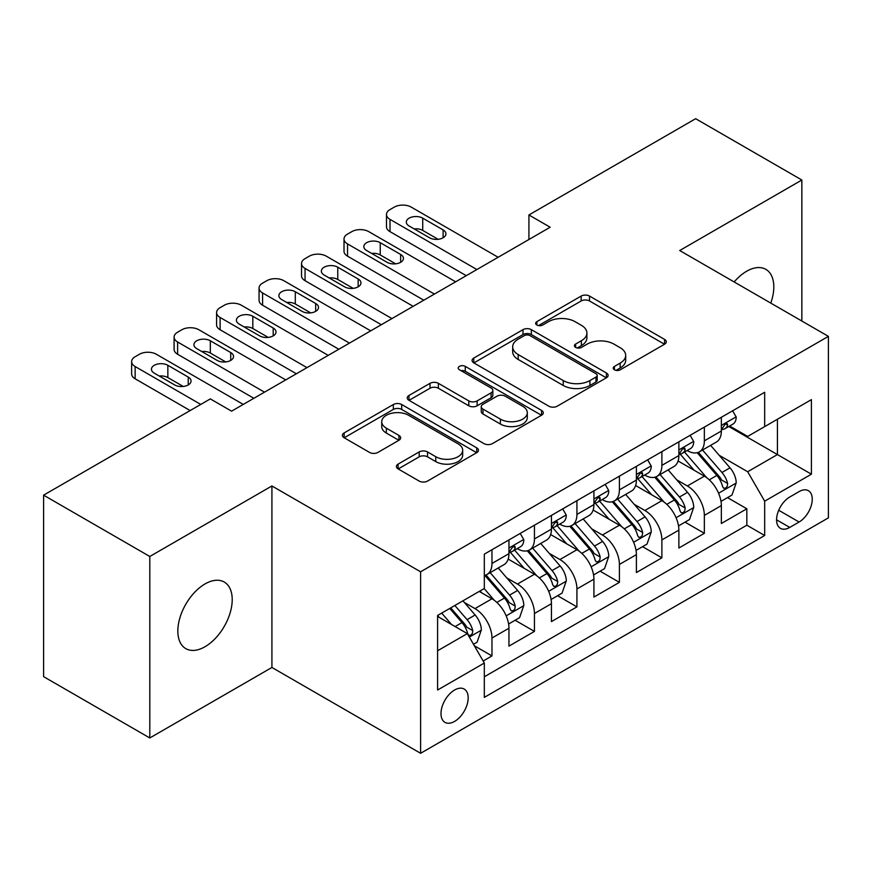 <?xml version="1.0" encoding="UTF-8"?>
<svg xmlns="http://www.w3.org/2000/svg" width="872" height="872" viewBox="0 0 872 872"><rect width="100%" height="100%" fill="white"/><g stroke="black" fill="none" stroke-linecap="round" stroke-linejoin="round"><path stroke-width="1.31" d="M614.422 369.793A4.131 2.387 0 0 0 620.264 369.793L664.562 344.211A5.897 3.401 0 0 0 666.295 341.802A5.897 3.401 0 0 0 664.562 339.404L589.516 296.066A5.897 3.401 0 0 0 581.177 296.066L536.869 321.648A4.131 2.387 0 0 0 535.659 323.327A4.131 2.387 0 0 0 536.869 325.016A4.131 2.387 0 0 0 542.711 325.016L548.444 321.703A18.868 10.889 0 0 1 575.128 321.703L581.384 325.321A18.868 10.889 0 0 1 586.911 333.017A18.868 10.889 0 0 1 581.384 340.723L575.651 344.037A4.131 2.387 0 0 0 574.441 345.715A4.131 2.387 0 0 0 575.651 347.405A4.131 2.387 0 0 0 581.482 347.405L587.216 344.091A18.868 10.889 0 0 1 613.899 344.091L620.156 347.699A18.868 10.889 0 0 1 625.682 355.405A18.868 10.889 0 0 1 620.156 363.112L614.422 366.425A4.131 2.387 0 0 0 613.212 368.104A4.131 2.387 0 0 0 614.422 369.793L614.422 366.425M205.018 646.73A38.444 22.203 120 0 0 230.143 612.853A38.444 22.203 120 0 0 224.246 582.038A38.444 22.203 120 0 0 205.018 583.946A38.444 22.203 120 0 0 179.905 617.823A38.444 22.203 120 0 0 185.801 648.637A38.444 22.203 120 0 0 205.018 646.73M770.783 303.096A38.444 22.203 120 0 0 765.856 269.35A38.444 22.203 120 0 0 746.628 271.257A38.444 22.203 120 0 0 734.159 281.95M454.585 721.417A19.228 11.096 120 0 0 467.141 704.467A19.228 11.096 120 0 0 464.198 689.065A19.228 11.096 120 0 0 454.585 690.014A19.228 11.096 120 0 0 442.028 706.963A19.228 11.096 120 0 0 444.971 722.365A19.228 11.096 120 0 0 454.585 721.417M398.123 464.1A5.897 3.401 0 0 0 396.4 466.509A5.897 3.401 0 0 0 398.123 468.907L419.181 481.072A5.897 3.401 0 0 0 427.52 481.072L476.722 452.666A5.897 3.401 0 0 0 478.456 450.257A5.897 3.401 0 0 0 476.722 447.848L401.676 404.521A5.897 3.401 0 0 0 393.337 404.521L344.135 432.926A5.897 3.401 0 0 0 342.402 435.324A5.897 3.401 0 0 0 344.135 437.733L369.565 452.426A5.897 3.401 0 0 0 377.903 452.426L398.962 440.262A5.897 3.401 0 0 0 400.684 437.853A5.897 3.401 0 0 0 398.962 435.455L386.351 428.163A15.772 9.101 0 0 1 381.729 421.732A15.772 9.101 0 0 1 391.463 413.317A15.772 9.101 0 0 1 408.652 415.29L458.062 443.815A15.772 9.101 0 0 1 462.683 450.257A15.772 9.101 0 0 1 452.95 458.672A15.772 9.101 0 0 1 435.76 456.699L427.52 451.936A5.897 3.401 0 0 0 419.181 451.936L398.123 464.1L398.123 468.907M271.922 485.966L149.799 556.478L43.6 495.165L43.6 676.65L149.799 737.963L271.922 667.462L420.598 753.299L420.598 571.803L271.922 485.966L271.922 667.462M801.848 321.038L801.848 180.014L679.724 250.526L828.4 336.363L420.598 571.803M801.848 180.014L695.649 118.701L528.923 214.97L528.923 239.495M43.6 495.165L210.326 398.907L231.571 411.17L550.167 227.232L528.923 214.97M548.859 406.199A5.897 3.401 0 0 0 557.197 406.199L606.4 377.794A5.897 3.401 0 0 0 608.122 375.385A5.897 3.401 0 0 0 606.4 372.976L531.342 329.649A5.897 3.401 0 0 0 523.004 329.649L473.801 358.054A5.897 3.401 0 0 0 472.079 360.463A5.897 3.401 0 0 0 473.801 362.872L548.859 406.199M461.07 370.687A4.131 2.387 0 0 1 465.256 371.265L465.256 366.36L541.567 410.418A5.897 3.401 0 0 1 543.289 412.827A5.897 3.401 0 0 1 541.567 415.225L492.364 443.63A5.897 3.401 0 0 1 484.025 443.63L408.968 400.303L408.968 395.485A5.897 3.401 0 0 0 407.246 397.894A5.897 3.401 0 0 0 408.968 400.303M408.968 395.485L430.027 383.331A5.897 3.401 0 0 1 438.365 383.331L468.798 400.902A5.897 3.401 0 0 0 477.137 400.902L491.11 392.836A5.897 3.401 0 0 0 492.833 390.438A5.897 3.401 0 0 0 491.11 388.029L459.424 369.728A4.131 2.387 0 0 1 458.214 368.049A4.131 2.387 0 0 1 460.754 365.848A4.131 2.387 0 0 1 465.256 366.36M483.153 661.02L491.972 655.929L474.335 645.749M464.307 602.443L474.978 608.591A24.035 13.876 60 0 1 491.972 638.021L508.954 628.211L508.954 646.119L534.449 631.404L515.112 620.243M506.785 577.918L517.456 584.066A24.035 13.876 60 0 1 534.449 613.496L551.442 603.686L551.442 621.594L576.926 606.879L557.6 595.718M549.262 553.382L559.933 559.541A24.035 13.876 60 0 1 576.926 588.971L593.919 579.161L593.919 597.069L619.403 582.354L600.078 571.193M591.75 528.857L602.41 535.016A24.035 13.876 60 0 1 619.403 564.446L636.397 554.636L636.397 572.544L661.881 557.829L642.555 546.668M634.227 504.332L644.888 510.491A24.035 13.876 60 0 1 661.881 539.921L678.874 530.111L678.874 548.019L704.358 533.304L704.358 515.396A24.035 13.876 -120 0 0 687.365 485.966L676.705 479.807M685.032 522.143L704.358 533.304M508.954 628.211A24.035 13.876 -120 0 0 491.972 598.781L479.219 591.423M551.442 603.686A24.035 13.876 -120 0 0 534.449 574.256L508.18 559.094M593.919 579.161A24.035 13.876 -120 0 0 576.926 549.731L550.657 534.569M636.397 554.636A24.035 13.876 -120 0 0 619.403 525.206L593.134 510.044M678.874 530.111A24.035 13.876 -120 0 0 661.881 500.681L635.612 485.519M799.09 491.612L789.749 497.007A18.628 10.747 120 0 0 777.573 513.423A18.628 10.747 120 0 0 780.429 528.345A18.628 10.747 120 0 0 789.749 527.418L799.09 522.023A18.628 10.747 120 0 0 811.254 505.607A18.628 10.747 120 0 0 808.399 490.685A18.628 10.747 120 0 0 799.09 491.612M420.598 753.299L828.4 517.859L828.4 336.363M437.591 650.774L467.327 633.606L484.32 663.036L484.32 697.382L764.679 535.506L764.679 501.171L747.686 471.741L719.182 455.282M484.32 663.036L437.591 690.014L437.591 615.458L484.32 588.48L484.32 554.145L764.679 392.28L764.679 426.615L811.407 399.638L811.407 474.194L764.679 501.171M517.227 548.63L517.456 548.75A24.035 13.876 60 0 0 529.468 549.949L546.461 540.139A24.035 13.876 -120 0 0 551.442 529.13L551.442 515.396M559.715 524.105L559.933 524.225A24.035 13.876 60 0 0 571.945 525.424L588.938 515.614A24.035 13.876 -120 0 0 593.919 504.605L593.919 490.871M602.192 499.58L602.41 499.7A24.035 13.876 60 0 0 614.422 500.899L631.415 491.089A24.035 13.876 -120 0 0 636.397 480.08L636.397 466.346M644.67 475.055L644.888 475.175A24.035 13.876 60 0 0 656.91 476.374L673.893 466.564A24.035 13.876 -120 0 0 678.874 455.555L678.874 441.821M484.32 676.781L746.835 525.206L746.835 508.779L721.351 523.494L721.351 505.586A24.035 13.876 -120 0 0 704.358 476.156L678.089 460.994M687.147 450.53L687.365 450.65A24.035 13.876 -120 0 0 699.388 451.849A24.035 13.876 -120 0 0 704.358 440.84L704.358 427.106M699.388 451.849L716.381 442.039A24.035 13.876 -120 0 0 721.351 431.03L721.351 417.296M491.972 549.731L491.972 563.465A24.035 13.876 60 0 1 486.99 574.474A24.035 13.876 60 0 1 484.32 575.444M486.99 574.474L503.983 564.664A24.035 13.876 -120 0 0 508.954 553.655L508.954 539.921M534.449 525.206L534.449 538.94A24.035 13.876 60 0 1 529.468 549.949M576.926 500.681L576.926 514.415A24.035 13.876 60 0 1 571.945 525.424M619.403 476.156L619.403 489.89A24.035 13.876 60 0 1 614.422 500.899M661.881 451.631L661.881 465.365A24.035 13.876 60 0 1 656.91 476.374M661.881 539.921L661.881 557.829M619.403 564.446L619.403 582.354M576.926 588.971L576.926 606.879M534.449 613.496L534.449 631.404M491.972 638.021L491.972 655.929M467.327 633.606L437.591 616.439M747.686 471.741L777.421 454.574L777.421 419.258L811.407 399.638M728.774 426.495L811.407 474.194M729.624 426.005L747.686 436.425L764.679 426.615M149.799 556.478L149.799 737.963M727.51 497.618L746.835 508.779M746.835 525.206L764.679 535.506M616.079 370.371L620.156 368.017A18.868 10.889 0 0 0 625.682 360.31L625.682 355.405M586.911 333.017L586.911 337.922A18.868 10.889 0 0 1 581.384 345.628L577.297 347.983M664.486 344.255L589.516 300.971A5.897 3.401 0 0 0 581.177 300.971L538.525 325.594M606.323 377.838L531.342 334.554A5.897 3.401 0 0 0 523.004 334.554L473.888 362.916M595.979 377.075A4.131 2.387 0 0 0 597.178 375.385A4.131 2.387 0 0 0 595.979 373.707L530.1 335.666A4.131 2.387 0 0 0 524.257 335.666L518.208 339.154A18.868 10.889 0 0 0 512.682 346.86A18.868 10.889 0 0 0 518.208 354.566L563.247 380.563A18.868 10.889 0 0 0 589.93 380.563L595.979 377.075L595.979 381.98A4.131 2.387 0 0 0 597.178 380.29L597.178 375.385M512.682 346.86L512.682 351.765A18.868 10.889 0 0 0 518.208 359.471L518.208 354.566M595.979 381.98L589.93 385.468A18.868 10.889 0 0 1 563.247 385.468L518.208 359.471M409.044 400.346L430.027 388.236L430.027 383.331M492.833 390.438L492.833 395.343A5.897 3.401 0 0 1 491.11 397.741L477.137 405.807A5.897 3.401 0 0 1 468.798 405.807L438.365 388.236A5.897 3.401 0 0 0 430.027 388.236M465.256 371.265L541.479 415.279M500.386 419.138A15.772 9.101 0 0 0 517.576 421.111A15.772 9.101 0 0 0 527.309 412.696A15.772 9.101 0 0 0 522.699 406.265L505.28 396.215A5.897 3.401 0 0 0 496.942 396.215L482.979 404.27A5.897 3.401 0 0 0 481.257 406.679A5.897 3.401 0 0 0 482.979 409.088L500.386 419.138L500.386 424.043A15.772 9.101 0 0 0 517.576 426.016A15.772 9.101 0 0 0 527.309 417.601L527.309 412.696M481.257 406.679L481.257 411.584A5.897 3.401 0 0 0 482.979 413.993L482.979 409.088M500.386 424.043L482.979 413.993M462.683 450.257L462.683 455.162A15.772 9.101 0 0 1 452.95 463.577A15.772 9.101 0 0 1 435.76 461.604L427.52 456.841A5.897 3.401 0 0 0 419.181 456.841L398.21 468.962M381.729 421.732L381.729 426.637A15.772 9.101 0 0 0 386.351 433.068L386.351 428.163M398.886 440.305L386.351 433.068M476.646 452.71L401.676 409.426A5.897 3.401 0 0 0 393.337 409.426L344.211 437.788M720.991 501.378L731.968 495.045L736.219 482.783A15.925 9.189 -120 0 0 730.017 467.828L710.615 445.363M706.723 477.714L684.542 452.034M694.101 470.237L681.228 455.326A38.15 22.029 -120 0 0 680.04 453.996M697.219 452.71L716.849 475.436A15.925 9.189 60 0 1 722.528 486.402L723.684 488.287L725.831 487.982L727.281 486.238L727.63 483.459A15.925 9.189 -120 0 0 721.951 472.493L702.538 450.017M698.374 452.339L719.465 476.755A8.11 4.687 60 0 1 721.515 479.927L727.63 483.459M476.886 269.535L390.013 219.384A12.012 6.932 0 0 1 386.492 214.479A12.012 6.932 0 0 1 390.013 209.574L394.264 207.122A12.012 6.932 0 0 1 411.257 207.122L498.13 257.273M386.492 214.479L386.492 226.742A12.012 6.932 180 0 0 390.013 231.647L466.269 275.672M732.611 410.799L736.219 417.056A15.925 9.189 60 0 1 732.927 424.097L724.85 428.752A15.925 9.189 -120 0 0 727.63 425.089L727.292 423.672L725.297 424.075L722.528 428.032A15.925 9.189 60 0 1 721.351 430.299M409.132 226.001A9.614 5.548 180 0 1 406.319 222.077A9.614 5.548 180 0 1 412.249 216.954A9.614 5.548 180 0 1 422.724 218.153L443.118 229.925A9.614 5.548 180 0 1 445.93 233.849A9.614 5.548 180 0 1 440 238.983A9.614 5.548 180 0 1 429.525 237.773L409.132 226.001M721.885 429.504L721.951 429.504A15.925 9.189 -120 0 0 724.85 428.752M414.135 228.889A9.614 5.548 180 0 1 422.724 230.415L438.115 239.299M678.514 525.903L689.49 519.57L693.741 507.308A15.925 9.189 -120 0 0 687.539 492.353L668.126 469.888M664.246 502.239L642.064 476.559M651.624 494.762L638.74 479.851A38.15 22.029 -120 0 0 637.563 478.521M654.741 477.235L674.372 499.961A15.925 9.189 60 0 1 680.051 510.927L681.206 512.812L683.354 512.507L684.793 510.763L685.141 507.984A15.925 9.189 -120 0 0 679.473 497.018L660.06 474.542M655.897 476.864L676.988 501.28A8.11 4.687 60 0 1 679.037 504.452L685.141 507.984M636.037 550.428L647.013 544.095L651.264 531.833A15.925 9.189 -120 0 0 645.062 516.878L625.649 494.413M621.769 526.764L599.576 501.084M609.136 519.287L596.263 504.376A38.15 22.029 -120 0 0 595.086 503.046M612.264 501.76L631.895 524.486A15.925 9.189 60 0 1 637.574 535.452L638.729 537.337L640.876 537.032L642.315 535.288L642.664 532.509A15.925 9.189 -120 0 0 636.985 521.543L617.583 499.067M613.419 501.389L634.511 525.805A8.11 4.687 60 0 1 636.549 528.977L642.664 532.509M593.559 574.953L604.536 568.62L608.787 556.358A15.925 9.189 -120 0 0 602.585 541.414L583.172 518.938M579.281 551.289L557.099 525.609M566.658 543.812L553.785 528.901A38.15 22.029 -120 0 0 552.608 527.571M569.787 526.285L589.418 549.011A15.925 9.189 60 0 1 595.086 559.977L596.252 561.862L598.399 561.557L599.838 559.813L600.187 557.034A15.925 9.189 -120 0 0 594.508 546.068L575.106 523.592M570.942 525.914L592.034 550.33A8.11 4.687 60 0 1 594.072 553.502L600.187 557.034M551.082 599.478L562.058 593.145L566.299 580.883A15.925 9.189 -120 0 0 560.107 565.939L540.695 543.463M536.803 575.814L514.622 550.134M524.181 568.337L511.308 553.426A38.15 22.029 -120 0 0 510.131 552.096M527.298 550.81L546.94 573.536A15.925 9.189 60 0 1 552.608 584.502L553.764 586.387L555.922 586.082L557.361 584.338L557.709 581.559A15.925 9.189 -120 0 0 552.031 570.593L532.629 548.117M528.454 550.439L549.556 574.855A8.11 4.687 60 0 1 551.595 578.027L557.709 581.559M434.409 294.06L347.536 243.909A12.012 6.932 0 0 1 344.015 239.004A12.012 6.932 0 0 1 347.536 234.099L351.787 231.647A12.012 6.932 0 0 1 368.78 231.647L455.642 281.798M344.015 239.004L344.015 251.267A12.012 6.932 180 0 0 347.536 256.172L423.792 300.197M690.134 435.324L693.741 441.581A15.925 9.189 60 0 1 690.45 448.622L682.373 453.277A15.925 9.189 -120 0 0 685.141 449.614L684.814 448.197L682.82 448.6L680.051 452.557A15.925 9.189 60 0 1 678.874 454.824M366.654 250.526A9.614 5.548 180 0 1 363.842 246.602A9.614 5.548 180 0 1 369.772 241.479A9.614 5.548 180 0 1 380.247 242.678L400.64 254.45A9.614 5.548 180 0 1 403.453 258.374A9.614 5.548 180 0 1 397.523 263.507A9.614 5.548 180 0 1 387.048 262.298L366.654 250.526M679.408 454.029L679.473 454.029A15.925 9.189 -120 0 0 682.373 453.277M371.657 253.414A9.614 5.548 180 0 1 380.247 254.94L395.637 263.824M391.931 318.585L305.058 268.434A12.012 6.932 0 0 1 301.538 263.529A12.012 6.932 0 0 1 305.058 258.624L309.309 256.172A12.012 6.932 0 0 1 326.302 256.172L413.165 306.323M301.538 263.529L301.538 275.792A12.012 6.932 180 0 0 305.058 280.697L381.304 324.722M647.656 459.849L651.264 466.106A15.925 9.189 60 0 1 647.961 473.147L639.895 477.802A15.925 9.189 -120 0 0 642.664 474.139L642.326 472.722L640.342 473.125L637.574 477.082A15.925 9.189 60 0 1 636.397 479.349M324.177 275.051A9.614 5.548 180 0 1 321.354 271.127A9.614 5.548 180 0 1 327.294 266.004A9.614 5.548 180 0 1 337.769 267.203L358.152 278.975A9.614 5.548 180 0 1 360.975 282.899A9.614 5.548 180 0 1 355.035 288.033A9.614 5.548 180 0 1 344.56 286.823L324.177 275.051M636.931 478.554L636.985 478.554A15.925 9.189 -120 0 0 639.895 477.802M329.169 277.939A9.614 5.548 180 0 1 337.769 279.465L353.16 288.349M349.443 343.11L262.581 292.959A12.012 6.932 0 0 1 259.06 288.054A12.012 6.932 0 0 1 262.581 283.149L266.832 280.697A12.012 6.932 0 0 1 283.814 280.697L370.687 330.848M259.06 288.054L259.06 300.317A12.012 6.932 180 0 0 262.581 305.222L338.827 349.247M605.168 484.374L608.787 490.631A15.925 9.189 60 0 1 605.484 497.672L597.418 502.327A15.925 9.189 -120 0 0 600.187 498.664L599.849 497.247L597.865 497.65L595.086 501.607A15.925 9.189 60 0 1 593.919 503.874M281.7 299.576A9.614 5.548 180 0 1 278.877 295.652A9.614 5.548 180 0 1 284.817 290.529A9.614 5.548 180 0 1 295.292 291.728L315.675 303.5A9.614 5.548 180 0 1 318.498 307.424A9.614 5.548 180 0 1 312.558 312.558A9.614 5.548 180 0 1 302.083 311.348L281.7 299.576M594.442 503.079L594.508 503.079A15.925 9.189 -120 0 0 597.418 502.327M286.692 302.464A9.614 5.548 180 0 1 295.292 303.99L310.683 312.874M306.966 367.635L220.104 317.484A12.012 6.932 0 0 1 216.583 312.579A12.012 6.932 0 0 1 220.104 307.674L224.344 305.222A12.012 6.932 0 0 1 241.337 305.222L328.21 355.373M216.583 312.579L216.583 324.842A12.012 6.932 180 0 0 220.104 329.747L296.349 373.772M562.691 508.899L566.299 515.156A15.925 9.189 60 0 1 563.007 522.197L554.941 526.852A15.925 9.189 -120 0 0 557.709 523.189L557.372 521.772L555.388 522.175L552.608 526.132A15.925 9.189 60 0 1 551.442 528.399M239.211 324.101A9.614 5.548 180 0 1 236.399 320.177A9.614 5.548 180 0 1 242.329 315.054A9.614 5.548 180 0 1 252.815 316.253L273.198 328.025A9.614 5.548 180 0 1 276.01 331.949A9.614 5.548 180 0 1 270.08 337.083A9.614 5.548 180 0 1 259.605 335.873L239.211 324.101M551.965 527.604L552.031 527.604A15.925 9.189 -120 0 0 554.941 526.852M244.215 326.989A9.614 5.548 180 0 1 252.815 328.515L268.195 337.399M508.605 624.003L519.581 617.67L523.821 605.408A15.925 9.189 -120 0 0 517.619 590.464L498.217 567.988M494.326 600.339L484.167 588.578M481.704 592.862L480.047 590.943M484.821 575.335L504.452 598.061A15.925 9.189 60 0 1 510.131 609.027L511.286 610.912L513.445 610.607L514.883 608.863L515.232 606.084A15.925 9.189 -120 0 0 509.553 595.118L490.14 572.642M485.977 574.964L507.068 599.38A8.11 4.687 60 0 1 509.117 602.552L515.232 606.084M264.489 392.16L177.626 342.009A12.012 6.932 0 0 1 174.106 337.104A12.012 6.932 0 0 1 177.626 332.199L181.867 329.747A12.012 6.932 0 0 1 198.86 329.747L285.733 379.898M174.106 337.104L174.106 349.367A12.012 6.932 180 0 0 177.626 354.272L253.872 398.297M520.213 533.424L523.821 539.681A15.925 9.189 60 0 1 520.53 546.722L512.453 551.377A15.925 9.189 -120 0 0 515.232 547.714L514.894 546.297L512.9 546.7L510.131 550.657A15.925 9.189 60 0 1 508.954 552.924M196.734 348.626A9.614 5.548 180 0 1 193.922 344.702A9.614 5.548 180 0 1 199.852 339.579A9.614 5.548 180 0 1 210.326 340.778L230.72 352.55A9.614 5.548 180 0 1 233.533 356.474A9.614 5.548 180 0 1 227.603 361.608A9.614 5.548 180 0 1 217.128 360.398L196.734 348.626M509.488 552.129L509.553 552.129A15.925 9.189 -120 0 0 512.453 551.377M201.737 351.514A9.614 5.548 180 0 1 210.326 353.04L225.717 361.924M473.485 644.277L477.104 642.195L481.344 629.933A15.925 9.189 -120 0 0 475.142 614.989L462.923 600.841M451.522 624.483L441.69 613.103M439.226 617.387L437.591 615.501M449.756 608.438L461.975 622.586A15.925 9.189 60 0 1 467.654 633.552L468.809 635.437L470.956 635.132L472.406 633.388L472.755 630.609A15.925 9.189 -120 0 0 467.076 619.643L454.857 605.495M450.737 607.871L464.591 623.905A8.11 4.687 60 0 1 466.64 627.077L472.755 630.609M200.767 404.423L135.138 366.534A12.012 6.932 0 0 1 131.628 361.629A12.012 6.932 0 0 1 135.138 356.724L139.389 354.272A12.012 6.932 0 0 1 156.382 354.272L243.255 404.423M131.628 361.629L131.628 373.892A12.012 6.932 180 0 0 135.138 378.797L190.15 410.559M154.257 373.151A9.614 5.548 180 0 1 151.445 369.227A9.614 5.548 180 0 1 157.374 364.104A9.614 5.548 180 0 1 167.849 365.303L188.243 377.075A9.614 5.548 180 0 1 191.055 380.999A9.614 5.548 180 0 1 185.126 386.133A9.614 5.548 180 0 1 174.651 384.923L154.257 373.151M159.26 376.039A9.614 5.548 180 0 1 167.849 377.565L183.24 386.449M474.978 608.591L491.972 598.781M517.456 584.066L534.449 574.256M559.933 559.541L576.926 549.731M602.41 535.016L619.403 525.206M644.888 510.491L661.881 500.681M687.365 485.966L704.358 476.156M704.358 440.84L721.351 431.03M491.972 563.465L508.954 553.655M534.449 538.94L551.442 529.13M576.926 514.415L593.919 504.605M619.403 489.89L636.397 480.08M661.881 465.365L678.874 455.555M704.358 515.396L721.351 505.586M778.718 510.262L799.09 522.023M776.571 519.81L789.749 527.418M620.156 368.017L620.156 363.112M575.651 347.405L575.651 344.037M581.384 345.628L581.384 340.723M536.869 325.016L536.869 321.648M581.177 300.971L581.177 296.066M589.516 300.971L589.516 296.066M664.562 344.211L664.562 339.404M473.801 362.872L473.801 358.054M523.004 334.554L523.004 329.649M531.342 334.554L531.342 329.649M606.4 377.794L606.4 372.976M563.247 385.468L563.247 380.563M589.93 385.468L589.93 380.563M438.365 388.236L438.365 383.331M468.798 405.807L468.798 400.902M477.137 405.807L477.137 400.902M491.11 397.741L491.11 392.836M541.567 415.225L541.567 410.418M419.181 456.841L419.181 451.936M427.52 456.841L427.52 451.936M435.76 461.604L435.76 456.699M398.962 440.262L398.962 435.455M344.135 437.733L344.135 432.926M393.337 409.426L393.337 404.521M401.676 409.426L401.676 404.521M476.722 452.666L476.722 447.848M718.572 493.214L736.11 483.088M721.951 472.493L730.017 467.828M709.263 479.818L716.849 475.436M390.013 231.647L390.013 219.384M736.11 416.87L721.351 425.394M422.724 218.153L422.724 230.415M443.118 229.925L443.118 237.773M725.569 423.901L727.63 425.089M676.083 517.739L693.632 507.613M679.473 497.018L687.539 492.353M666.775 504.343L674.372 499.961M633.606 542.264L651.155 532.138M636.985 521.543L645.062 516.878M624.298 528.868L631.895 524.486M591.129 566.789L608.678 556.663M594.508 546.068L602.585 541.414M581.82 553.393L589.418 549.011M548.652 591.314L566.201 581.188M552.031 570.593L560.107 565.939M539.343 577.918L546.94 573.536M347.536 256.172L347.536 243.909M693.632 441.396L678.874 449.919M380.247 242.678L380.247 254.94M400.64 254.45L400.64 262.298M683.092 448.426L685.141 449.614M305.058 280.697L305.058 268.434M651.155 465.921L636.397 474.444M337.769 267.203L337.769 279.465M358.152 278.975L358.152 286.823M640.615 472.951L642.664 474.139M262.581 305.222L262.581 292.959M608.678 490.446L593.919 498.969M295.292 291.728L295.292 303.99M315.675 303.5L315.675 311.348M598.127 497.476L600.187 498.664M220.104 329.747L220.104 317.484M566.201 514.971L551.442 523.494M252.815 316.253L252.815 328.515M273.198 328.025L273.198 335.873M555.649 522.001L557.709 523.189M506.174 615.839L523.723 605.713M509.553 595.118L517.619 590.464M496.866 602.443L504.452 598.061M177.626 354.272L177.626 342.009M523.723 539.495L508.954 548.019M210.326 340.778L210.326 353.04M230.72 352.55L230.72 360.398M513.172 546.526L515.232 547.714M469.343 637.105L481.235 630.238M467.076 619.643L475.142 614.989M455.108 626.554L461.975 622.586M135.138 378.797L135.138 366.534M167.849 365.303L167.849 377.565M188.243 377.075L188.243 384.923"/></g></svg>
